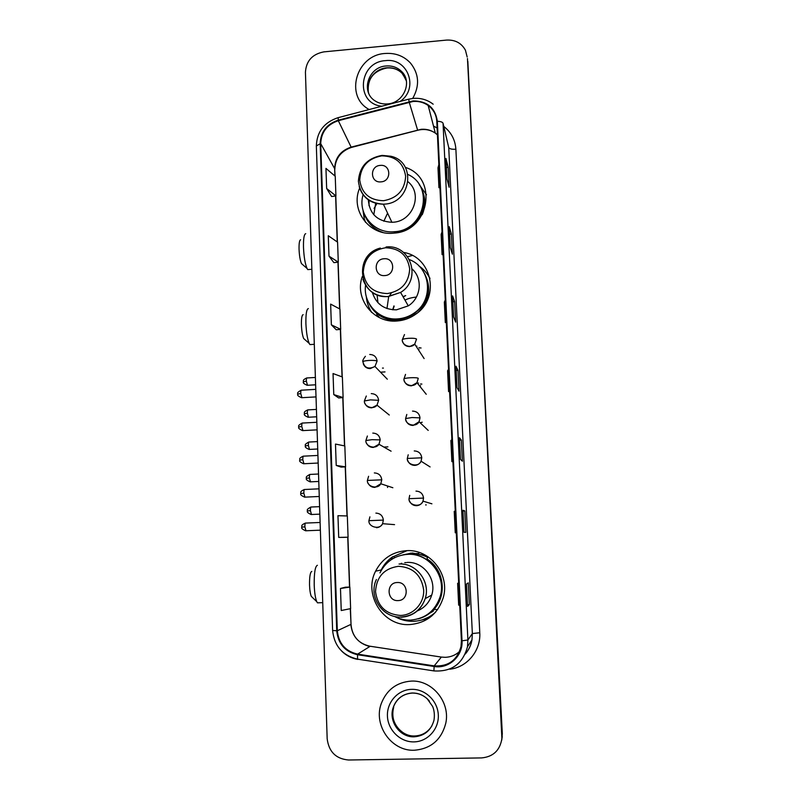 <?xml version="1.0" encoding="UTF-8"?>
<svg xmlns="http://www.w3.org/2000/svg" width="800" height="800" viewBox="0 0 800 800"><rect width="100%" height="100%" fill="white"/><g stroke="black" fill="none" stroke-linecap="round" stroke-linejoin="round"><path stroke-width="1.2" d="M406.53 550.66C392.5 551.74 382.18 558.59 375.58 571.18C363.21 594.61 383.18 626.38 409.63 624.59C426.61 623.07 437.82 614.09 443.25 597.64C450.23 574.45 430.04 548.93 406.53 550.66M407.05 550.64L393.46 556.59M362.27 276.58C354.26 298.49 373.35 323.28 396.91 321.01C404.08 320.49 410.57 318.06 416.39 313.74C440.39 297.12 431.66 256.71 403.52 252.41M370.76 310.86L371.35 312.12M359.62 188.14C350.11 209.99 369.12 235.8 393.23 233.2L394.54 233.08C429.78 230.81 438.26 177.64 405.32 167.37M416.89 346.16L416.12 346.27M418.22 349.51L418.99 349.4M418.52 383.04L417.41 383.23M419.5 385.85L420.59 385.66M420.17 422.77L422.21 422.22M376.65 314.19L378.04 316.9M402.92 554.87L412.37 553.02L426.22 555.65M410.83 553.12L405.74 554.47M429.89 613.1L433.21 611.25M429.86 278.05L429.06 276.91M422.82 619.67L432.08 615.71M501.88 739.31L502.31 733.67L467.46 58.53M467.18 57.03L465.43 50.2C461.46 43.03 455.16 39.66 446.54 40.09L323.89 51.87C312.36 54.09 306.21 60.88 305.43 72.22L327.17 738.77C328.83 751.8 335.95 758.88 348.53 760L481.68 757.91C493.25 756.77 499.99 750.34 501.9 738.6L467.83 61.34M501.69 740.3L502.13 734.63L501.69 740.3M385.1 53.48C356.24 54.89 344.3 96.24 369.12 109.5L369.12 109.5C344.3 96.24 356.24 54.89 385.1 53.48C395.32 52.75 403.79 55.96 410.52 63.1C403.79 55.96 395.32 52.75 385.1 53.48M411.35 681.09C396.73 682.2 386.69 689.72 381.24 703.66C373.16 725.2 391.5 751.39 414.25 750.24C430.89 748.84 441.4 739.85 445.77 723.28C450.53 702.16 432.2 679.92 411.35 681.09C396.73 682.2 386.69 689.72 381.24 703.66C373.16 725.2 391.5 751.39 414.25 750.24C430.89 748.84 441.4 739.85 445.77 723.28C450.53 702.16 432.2 679.92 411.35 681.09M413.11 101.47C418.71 101.03 423.73 102.37 428.18 105.48C433.46 109.44 436.33 114.73 436.79 121.34L461.41 640.82L461.01 646.57C457.16 660.29 448.22 666.72 434.21 665.88L357.62 654.13C345.42 651.29 338.66 643.49 337.32 630.75L320.72 143.68C321.19 132.17 327.06 124.51 338.32 120.7L413.11 101.47M413.09 100.92L338.21 120.18C326.66 124.08 320.65 131.93 320.17 143.73L336.73 630.77C338.1 643.83 345.04 651.82 357.54 654.73L434.13 666.49C448.78 669.16 463.14 655.94 462.01 640.8L437.35 121.29C435.28 107.79 427.19 101 413.09 100.92M466.49 584.03L467.56 606.4L469.34 604.66L468.29 582.86L466.48 584.04L467.56 606.4M467.49 604.72L469.34 604.66M463.99 532.28L465.84 532.38L464.8 510.91L462.92 510.28L463.99 532.28L462.92 510.28M462.97 510.99L464.8 510.91M460.47 459.34L462.39 461.21L461.37 440.08L459.42 437.69L460.47 459.34M460.48 459.35L459.42 437.69M459.55 440.17L461.37 440.08M446.94 178.81L449.12 187.24L448.16 167.36L445.95 158.46L446.94 178.81M446.4 167.5L448.16 167.36M450.24 247.31L452.37 254.18L451.39 233.99L449.24 226.65L450.24 247.31M449.62 234.12L451.39 233.99M453.6 316.88L455.66 322.14L454.66 301.64L452.58 295.9L453.6 316.88L452.58 295.9M452.88 301.76L454.66 301.64M457 387.55L459 391.14L457.99 370.33L455.98 366.23L457 387.55L455.98 366.23M456.19 370.43L457.99 370.33M412.68 98.45C419.84 85.78 419.12 73.99 410.52 63.1C419.12 73.99 419.84 85.78 412.68 98.45M343.57 537.38L338.71 537.41L348.08 537.19L347.33 515.97L337.96 515.7L338.71 537.41M345.32 587.21L340.48 588.47L341.24 610.52L350.62 608.63L349.86 587.08L345.27 587.21M331.36 324.83L340.68 329.34L339.96 309.07L330.64 304.11L331.36 324.83L336.28 329.78M328.99 256.14L333.88 262.65L338.29 262.13L337.58 242.16L328.28 235.74L328.99 256.14L338.29 262.13M326.65 188.49L335.93 195.92L335.23 176.24L325.95 168.4L326.65 188.49L331.6 196.51M336.22 465.44L345.58 466.84L344.83 445.95L335.48 444.07L336.22 465.44L341.1 467.12M333.77 394.59L338.68 397.96L343.11 397.57L342.38 376.99L333.04 373.55L333.77 394.59L343.11 397.57M448.54 369.28L447.59 370.78L448.57 391.59L449.59 391.55M449.53 390.26L448.57 391.59M445.25 300.02L444.34 302.1L445.31 322.59L446.32 322.56M446.23 320.69L445.31 322.59M442.02 231.82L441.14 234.46L442.09 254.65L443.1 254.62M442.99 252.17L442.09 254.65M438.84 164.65L437.99 167.84L438.93 187.72L439.93 187.69M439.79 184.7L438.93 187.72M451.87 439.61L450.88 440.52L451.88 461.65L452.91 461.61M452.88 460.93L451.88 461.65M455.26 511.05L454.23 511.34L455.25 532.8L456.28 532.76M456.28 532.7L455.25 532.8M458.7 583.62L457.63 583.28L458.68 583.23M459.74 605.62L458.66 605.08L457.63 583.28M340.68 329.34L336.24 329.78M335.93 195.92L331.56 196.51M345.58 466.84L341.06 467.12M348.08 537.19L343.52 537.38M340.48 588.47L349.86 587.08M302.78 264.74L301.49 263.62C300.16 260.48 299.34 255.68 299.05 249.24C298.94 243.26 299.47 240.11 300.63 239.8M305.74 233.68C304.08 234.09 303.33 238.67 303.49 247.41C303.93 256.84 305.1 263.84 307 268.39L307.75 269.6L309.32 269.48M380.95 181.87C391.82 181.39 391.09 164.09 380.28 165.4C369.45 165.89 370.13 183.13 380.95 181.87M368.3 199.7C369.51 213.86 377.38 221.39 391.9 222.3L392.77 222.25C412.86 221.62 423.25 194.03 408.09 181.81M363.08 194.79C357.28 213.72 373.98 233.84 394.08 231.73L394.49 231.7C424.47 230.48 434.66 186.25 407.88 174.46M394.41 232.42L394.82 232.39C414.57 231.26 429.41 209.14 422.4 191.33M407.59 256.67L412.38 255.49M383.84 221.23L387.58 213.12M376.9 203.55L374.08 208.45M375.68 203.24L373.81 214.74M369.05 200.21L369.01 205.7M365.52 222.33L364.21 218.66L362.98 210.17M419.26 184.69L426.5 194.77M304.97 339.68L303.68 338.54C302.44 335.6 301.68 331.06 301.41 324.92C301.31 318.46 301.89 315.04 303.15 314.66M308.37 308.58C306.57 309.08 305.75 314.05 305.9 323.49C306.31 332.49 307.4 339.12 309.18 343.38L309.93 344.59L311.54 344.49M384.77 275.58C395.76 275.21 395.01 257.54 384.08 258.75C373.13 259.12 373.82 276.74 384.77 275.58M372.28 292.13C375.88 303.85 383.93 309.75 396.44 309.84L408.26 305.87C420.99 298.05 423.04 278.72 412.25 269.1M365.56 285.28C362.88 303.38 379.17 320.57 397.74 318.89C403.86 318.45 409.44 316.44 414.48 312.85C434.05 299.82 430.88 267.63 409.47 259.63M371.31 306.94C377.95 315.61 386.87 319.76 398.06 319.39C404.17 318.95 409.73 316.94 414.77 313.36C427.29 302.93 430.83 290.29 425.38 275.44M386.98 308.55L388.57 297.4M388.98 296.56L391.42 292.93M378.42 316.3L379.12 317.46M374.01 310.05L375.07 311.9M377.09 294.73L377.93 302.69M372.43 292.24L372.6 293.37M371.86 312.57C368.59 307.75 366.74 302.41 366.31 296.56M418.88 265.9C423.74 269.18 427.45 273.45 430 278.72M312.47 597.5L311.3 596.37C310.33 594.03 309.74 590.23 309.53 584.98C309.46 576.68 310.21 572.15 311.79 571.41M317.39 565.28C315.15 566.3 314.08 572.88 314.21 585.02C314.51 592.71 315.36 598.26 316.75 601.65L317.46 602.83L319.06 602.78M398.01 600.59C409.42 600.64 408.62 581.66 397.28 582.52C385.91 582.48 386.65 601.4 398.01 600.59M417.3 610.95C424.47 607.89 429.28 602.6 431.73 595.08C437.03 579.24 423.3 561.25 407.03 562.44M394.99 616.7C399.85 619.13 404.99 620.27 410.39 620.13C425.36 618.8 435.3 610.91 440.21 596.45C446.66 575.78 428.68 552.8 407.63 554.34C395.01 555.32 385.78 561.5 379.93 572.89M427.68 614.33C434 609.85 438.26 603.84 440.45 596.31C446.88 575.69 428.94 552.76 407.94 554.29L404.73 554.58M432.45 610.94L434.87 609.27M418.78 553.43L410.47 553.84M432.02 611.27L434.5 609.2M427.61 557.4C422.64 554.79 417.38 553.57 411.82 553.76L406.74 554.38M421.49 620.07L428.93 618.18M401.61 563.26L400.92 563.65M435.71 612.02C429.39 617.83 421.96 620.93 413.43 621.3C407.49 621.46 401.86 620.17 396.55 617.44M380.93 570.51C383.68 564.82 387.65 560.2 392.82 556.67L394.15 556.49L394.21 557.9M427.92 556.72L426.92 558.91C443.76 568.92 447.56 594.77 434.11 609.13L437.49 609.76M432.93 614.38L435.12 612.69M390.76 559.99L392.82 556.67M418.91 347.77L421.07 347.99M420.52 384.02L421.88 384.08M382.47 368.09L383.41 368.1M502.31 733.67L501.95 735.6M434.21 665.88L441.36 657.08L445.28 657.32C450.74 657.11 455.5 655.16 459.56 651.49M337.32 630.75L350.85 624.42C352.12 636.3 358.45 643.56 369.85 646.2L441.56 657.11M437.43 134.86L435.32 133.11C431.15 130.18 426.45 128.91 421.21 129.3L351.12 147.12C340.56 150.66 335.07 157.84 334.65 168.65L334.91 175.97M443.79 126.44C451.19 132.23 455.22 139.83 455.88 149.24L479.77 632.76L472.35 633.55L448.73 147.57L446.71 138.94M479.77 632.76C480.97 650.55 467.21 667.32 449.87 669.2M465.32 653.83C468.81 649.83 471.02 645.19 471.97 639.9L472.35 633.55L467.9 640L467.48 646.77L471.97 639.9C471.04 645.25 468.81 649.97 465.28 654.04M413.2 98.4L408.68 99.18L409.09 101.62M337.89 117.73C324.08 122.38 316.9 131.8 316.34 145.97L320.17 143.73M336.73 630.77L332.61 630.46C334.24 646.02 342.56 655.58 357.57 659.15L357.93 659.41M357.68 659.37C351.48 658.29 346.12 655.51 341.59 651.02M357.54 654.73L357.57 659.15L434.23 670.96M408.59 99.21L338.21 117.65L338.21 120.18M434.13 666.49L433.91 670.91C451.55 672 462.75 663.95 467.48 646.77M462.01 640.8L467.9 640L443.05 123.28C442.56 122.08 440.67 121.42 437.35 121.29M443.05 123.28L448.73 147.57C449.45 148.89 451.83 149.44 455.88 149.24M437.1 127.92L433.51 126.08M357.62 654.13L370.22 646.26M409.21 102.15L417.67 130.28L351.3 147.46L338.32 120.7M320.72 143.68L334.65 168.65L335.07 176.11M335.62 195.96L337.25 241.93M337.97 262.17L339.63 308.89M340.36 329.37L342.05 376.87M342.79 397.6L344.5 445.88M345.25 466.86L347 515.96M347.75 537.2L349.53 587.09M350.29 608.69L351.02 624.26C352.02 635.89 358.17 643.28 369.48 646.45M351.78 147.34L351.3 147.46C340.79 151.2 335.3 158.49 334.83 169.32M417.8 130.24L417.67 130.28C424.16 128.65 430.04 129.6 435.32 133.11L428.18 105.48M406.17 79.85L401.99 73.16C397.81 69.15 392.7 67.37 386.68 67.81C374.26 68.62 364.72 82.23 368.76 93.4M406.37 80.9L401.44 71.34C397.25 67.32 392.13 65.53 386.08 65.98C368.29 66.83 360.34 91.94 375.08 100.89C378.73 103.25 382.83 104.27 387.39 103.93M400.21 101.4C419.29 88.44 407.85 57.42 385.4 60.65C358.47 61.98 355.04 103.64 381.81 106.22M383.55 200.72C397.39 198.18 404.76 190.06 405.65 176.36C403.57 162.95 395.6 156.11 381.72 155.86C367.99 158.43 360.67 166.5 359.74 180.09C361.7 193.48 369.64 200.35 383.55 200.72M359.18 186.62C362.9 198.05 370.96 203.9 383.38 204.19L384.3 204.13C411.32 203.27 416.84 161.76 390.83 156.24L382.26 155.4M364.42 214.32C367.68 223.15 373.83 229.19 382.84 232.43M422.25 214.68C425.94 205.68 425.64 196.97 421.34 188.56M379.18 303.92L380 304.29M392.65 309.79L393.96 305.92M403.01 296.67L405.7 295.58L403.16 296.94M387.36 293.57C401.35 291.13 408.79 282.93 409.68 268.96C407.58 255.25 399.51 248.18 385.48 247.77C371.61 250.23 364.21 258.39 363.27 272.25C365.26 285.93 373.29 293.04 387.36 293.57M362.92 279.32C367.11 290.89 375.5 296.66 388.1 296.64L400.59 292.43C422.28 279.61 410.67 243.93 386.06 246.99M369 303.35C371.32 308.2 374.69 312.16 379.12 315.25C387.56 320.74 396.73 322 406.62 319M418.18 312.29C430.11 299.72 431.85 286.17 423.42 271.63M400.54 615.45C413.47 615.14 424.35 603.16 423.67 589.97C421.47 575.19 413.08 567.3 398.53 566.3C384.14 568.39 376.47 576.84 375.52 591.64C377.6 606.38 385.94 614.32 400.54 615.45M401.25 617.27C413.12 616.25 421.11 610.03 425.21 598.64C430.84 581.84 416.3 562.76 399.06 564.01M418.24 618.88C424.47 617.21 429.76 613.96 434.11 609.13C430.49 613.12 426.17 616.03 421.15 617.88M412.22 693.07C402.79 693.85 396.42 698.77 393.1 707.85L393.71 707.13C389.01 720.67 400.59 736.7 414.7 735.98C422.11 735.61 427.84 732.26 431.88 725.92M393.1 707.85C388.38 721.45 400.01 737.55 414.17 736.82C424.46 735.97 431.07 730.45 433.98 720.28C434.77 715.2 434.33 710.61 432.65 706.5L427.21 698.75C422.86 694.86 417.84 692.94 412.16 692.98C402.54 693.9 396.19 698.86 393.1 707.85M413.9 741.89C427.56 741.76 439.05 729.12 438.31 715.01C437.77 700.9 425.26 688.91 411.7 689.34C398.13 689.56 386.79 702.05 387.43 716.06C387.87 730.08 400.24 742.23 413.9 741.89M429.38 701.06C424.81 695.74 419.13 693.07 412.34 693.07M402.51 341.27C403.61 344.77 406.01 346.54 409.73 346.58L414.73 344.13L416.54 339.08C415.65 338.37 413.01 338.11 408.62 338.31C404.74 338.61 402.62 339.12 402.28 339.82L404.49 334.56M402.33 339.97L402.28 339.82C401.77 344.99 410.68 349.03 414.73 344.13L424.12 358.57M303.39 381.84L306.34 381.12C306.32 378.73 306.55 377.67 307.04 377.95L315.39 377.46M307.48 385.27L306.34 381.12M404.2 380.58C405.34 384.04 407.75 385.79 411.43 385.84L416.99 382.7L418.26 378.31C417.37 377.74 414.73 377.55 410.32 377.75C406.42 378.02 404.29 378.44 403.94 379.02L405.53 374.39M403.99 379.14L403.94 379.02C403.36 384.63 413.41 388.38 416.99 382.7L426.24 394.28M304.39 413.77L307.35 413.17C307.33 410.7 307.57 409.61 308.08 409.88L316.43 409.42M308.48 417.23L307.35 413.17M405.92 420.25C407.11 423.66 409.52 425.39 413.14 425.44L419.08 421.74L420 417.88C419.38 413.55 416.88 411.3 412.52 411.1M420 417.88L412.04 417.53L405.62 418.56L406.8 414.46M405.67 418.65L405.62 418.56C404.99 424.54 415.96 427.99 419.08 421.74L428.21 430.41M305.39 445.93L308.37 445.44C308.35 442.9 308.6 441.77 309.11 442.04L317.48 441.6M309.48 449.42L308.37 445.44M407.66 460.31C408.91 463.64 411.31 465.34 414.87 465.39C417.69 465.14 419.76 463.76 421.07 461.22L421.76 457.8C421.13 453.43 418.62 451.14 414.24 450.93M421.76 457.8L407.31 458.45L408.21 454.78M407.36 458.51L407.31 458.45C406.65 464.76 418.37 467.92 421.07 461.22L430.09 466.92M306.41 478.32L309.39 477.95C309.38 475.33 309.63 474.16 310.16 474.42L318.54 474.01M310.48 481.85L309.39 477.95M409.44 500.76C410.75 504 413.14 505.64 416.61 505.7C419.61 505.43 421.75 503.91 423.01 501.14L423.53 498.07C422.9 493.66 420.38 491.34 415.98 491.1M423.53 498.07L409.02 498.69L409.72 495.36M409.06 498.72L409.02 498.69C408.33 505.29 420.68 508.19 423.01 501.14L431.91 503.82M307.43 510.94L310.43 510.69C310.42 508 310.68 506.78 311.21 507.02L319.6 506.65M425.96 505.2L425.94 504.58M311.49 514.5L310.43 510.69M297.74 394.17L300.75 393.48C300.74 390.98 300.99 389.89 301.52 390.19L315.77 389.36M363.3 363.82C364.54 366.98 366.87 368.57 370.29 368.57L374.96 366.47L377.08 361.1C376.48 356.85 374.04 354.65 369.75 354.48M377.08 361.1C376.05 360.47 373.34 360.25 368.97 360.45C365.23 360.72 363.2 361.16 362.89 361.78C362.36 360.9 363.2 359.08 365.4 356.3M362.97 361.95L362.89 361.78C364.55 368.03 368.58 369.6 374.96 366.47L387.31 379.2M301.95 397.7L300.75 393.48M298.75 427.04L301.77 426.47C301.76 423.9 302.02 422.76 302.56 423.05L316.85 422.28M364.85 403.19C366.13 406.28 368.46 407.83 371.81 407.84L377.02 405.15L378.63 400.33C378.03 396.04 375.57 393.81 371.26 393.62M378.63 400.33L370.5 399.88L364.38 400.98L366.31 396.01M364.46 401.12L364.38 400.98C363.82 406.33 373.15 410.29 377.02 405.15L389.27 415.02M302.95 430.6L301.77 426.47M299.76 460.15L302.8 459.7C302.79 457.05 303.06 455.87 303.61 456.16L317.93 455.44M366.43 442.93C367.77 445.93 370.07 447.43 373.35 447.44L378.96 444.25L380.19 439.9C379.59 435.57 377.12 433.31 372.79 433.1M380.19 439.9L372.03 439.67L365.88 440.54L367.39 436.01M365.96 440.63L365.88 440.54C365.26 446.22 375.45 449.95 378.96 444.25L391.1 451.2M303.96 463.75L302.8 459.7M300.78 493.5L303.84 493.18C303.83 490.45 304.1 489.22 304.66 489.5L319.02 488.83M368.05 483.07C369.44 485.94 371.72 487.38 374.9 487.39L380.8 483.76L381.77 479.82C381.16 475.45 378.68 473.16 374.33 472.93M381.77 479.82L367.39 480.44L368.6 476.29M367.47 480.49L367.39 480.44C366.74 486.43 377.64 489.93 380.8 483.76L392.86 487.74M387.57 487.5L387.61 486.01M304.97 497.14L303.84 493.18M301.81 527.1L304.88 526.9C304.87 524.09 305.15 522.82 305.72 523.08L320.12 522.47M376.46 527.7C379.21 527.48 381.25 526.15 382.59 523.69L383.36 520.09C382.75 515.69 380.26 513.36 375.89 513.11M383.36 520.09L368.92 520.69L369.9 516.86M369 520.7L368.92 520.69C368.23 526.96 379.76 530.24 382.59 523.69L394.56 524.64M305.99 530.78L304.88 526.9M381.19 569.98L375.58 571.18M502.27 736.64L501.9 738.6M316.34 145.97L332.61 630.46M413.54 98.37C420.92 97.87 427.46 99.81 433.17 104.2M437.1 127.95L433.52 126.15M335.78 195.94L337.42 242.05M338.13 262.15L339.8 308.98M340.53 329.35L342.22 376.93M342.95 397.58L344.67 445.92M345.42 466.85L347.17 515.97M347.92 537.2L349.7 587.08M350.46 608.66L351.02 624.26M450.25 247.35L449.26 226.77M446.95 178.86L445.97 158.61M387.62 103.91C403.81 103.05 412.82 81.44 401.44 71.34L401.99 73.16C397.84 69.24 392.76 67.52 386.75 68C373.44 70.99 367.3 78.92 368.32 91.79M301.49 263.62L307 268.39M311.86 269.3L307.75 269.6M394.82 232.39L394.49 231.7M391.9 222.3L383.38 204.19C368.62 203.16 360.29 195.5 358.39 181.22C359.44 166.8 367.25 158.2 381.8 155.44M364 213.28L364.21 218.66M416.42 297.04C411.48 297.59 407.67 298.63 405 300.17M392.88 309.81L394.16 306.22M303.68 338.54L309.18 343.38M314.31 344.31L309.93 344.59M408.26 305.87L400.59 292.43L388.02 296.51C359.15 299.37 352.36 254.91 380.38 248.06M414.77 313.36L414.48 312.85M369.07 303.46C371.38 308.25 374.73 312.18 379.12 315.25M406.13 562.61L404.76 562.63M311.3 596.37L316.75 601.65M322.73 602.65L317.46 602.83M431.73 595.08L425.21 598.64C421.01 609.98 412.92 616.11 400.95 617.04C382.28 618.13 368.05 596.16 376.42 579.5M393.71 707.13C392.3 712.67 392.56 717.74 394.49 722.35C395.31 725.42 398.11 728.83 402.89 732.55M306.7 377.97C301.52 380.42 304.06 381.01 303.31 381.73C304.23 382 300.98 382.55 307.14 385.29L315.63 384.8M385 371.91L381.24 372.14M307.73 409.9C302.52 412.34 305.06 412.93 304.31 413.69C305.21 413.91 302 414.53 308.13 417.25L316.67 416.79M308.77 442.05C303.01 445.24 306.23 445.26 305.32 445.87C306.22 446.09 303 446.71 309.13 449.44L317.72 449M387.91 446.86L384.47 447.03M309.81 474.43C304.01 477.63 307.24 477.68 306.33 478.27C307.24 478.5 304 479.08 310.13 481.86L318.78 481.45M310.87 507.04C305.03 510.23 308.27 510.3 307.35 510.91C308.26 511.13 305 511.7 311.15 514.52L319.84 514.14M301.14 390.21C295.33 393.45 298.59 393.47 297.66 394.07C298.59 394.31 295.29 394.94 301.58 397.72L316.02 396.9M302.18 423.07C296.33 426.32 299.59 426.37 298.67 426.96C299.6 427.21 296.28 427.79 302.58 430.62L317.1 429.85M303.23 456.17C297.85 458.67 300.46 459.27 299.68 460.09C300.62 460.32 297.28 460.9 303.58 463.76L318.18 463.04M304.29 489.51C298.87 492.01 301.49 492.61 300.7 493.47C301.65 493.76 298.28 494.22 304.6 497.15L319.27 496.48M305.35 523.1C299.91 525.57 302.51 526.23 301.73 527.09C302.66 527.34 299.33 527.87 305.62 530.79L320.37 530.17"/></g></svg>
